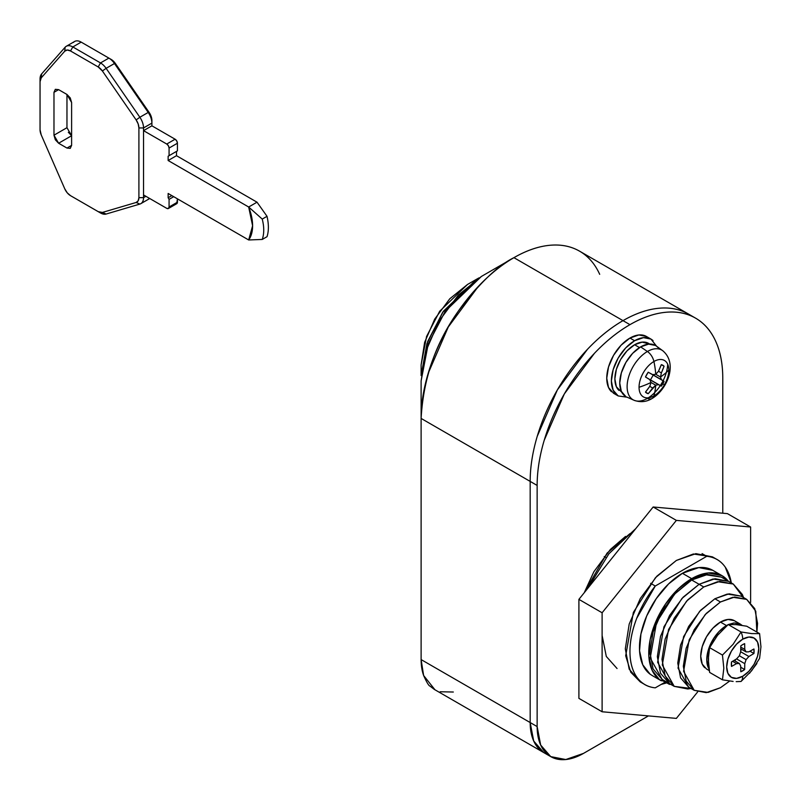 <?xml version="1.0" encoding="UTF-8"?>
<svg xmlns="http://www.w3.org/2000/svg" width="801" height="801" viewBox="0 0 801 801"><rect width="100%" height="100%" fill="white"/><g stroke="black" fill="none" stroke-linecap="round" stroke-linejoin="round"><path stroke-width="1.2" d="M421.116 380.926L425.701 351.609L438.788 321.461L458.362 295.058L481.441 276.425L513.801 257.742L481.441 276.425L445.246 311.259L428.215 344.04L421.116 380.926L421.116 418.432L530.172 481.401A131.264 75.785 -60 0 1 622.998 320.64L513.932 257.672A131.264 75.785 120 0 0 421.116 418.432C421.116 404.225 423.469 389.196 428.175 373.346L448.3 326.958L478.407 286.337C489.781 274.332 501.626 264.781 513.932 257.672C526.237 250.563 538.082 246.448 549.456 245.316C560.82 244.195 570.863 246.147 579.564 251.174C570.863 246.147 560.82 244.195 549.456 245.316C538.082 246.448 526.237 250.563 513.932 257.672C501.626 264.781 489.781 274.332 478.407 286.337L448.3 326.958L428.175 373.346C423.469 389.196 421.116 404.225 421.116 418.432L421.116 659.583L423.619 675.493C426.683 682.302 428.795 685.826 429.937 686.077L434.302 689.401L543.769 752.6A65.632 37.897 -60 0 1 530.172 722.552L533.706 741.025L543.769 752.6L533.706 741.025L530.172 722.552L421.116 659.583A65.632 37.897 120 0 0 423.619 675.493L434.963 689.781M731.323 582.918L725.275 567.158C720.76 560.68 714.582 557.065 706.742 556.305L655.268 586.022L636.735 618.282C632.219 629.976 629.956 641.07 629.956 651.543C629.956 662.027 632.219 670.507 636.735 676.985C641.251 683.463 647.428 687.088 655.268 687.839L664.72 682.382L655.268 687.839A72.2 41.682 -60 0 1 643.724 683.864A72.2 41.682 -60 0 1 655.268 586.022L706.742 556.305L702.077 553.611L706.742 556.305A72.2 41.682 -60 0 1 718.287 560.279A72.2 41.682 -60 0 1 731.293 582.898M622.998 320.64C610.682 327.739 598.848 337.301 587.473 349.306L557.366 389.917L537.241 436.305C532.535 452.154 530.172 467.193 530.172 481.401L530.172 722.552L530.172 481.401L421.116 418.432L421.116 659.583L530.172 722.552L530.172 481.401L537.141 485.426A131.264 75.785 -60 0 1 629.956 324.655L622.998 320.64A131.264 75.785 -60 0 1 688.63 314.132C679.919 309.106 669.886 307.163 658.512 308.285C647.138 309.416 635.303 313.531 622.998 320.64A131.264 75.785 120 0 0 530.172 481.401C530.172 467.193 532.535 452.154 537.241 436.305L557.366 389.917L587.473 349.306C598.848 337.301 610.682 327.739 622.998 320.64C635.303 313.531 647.138 309.416 658.512 308.285C669.886 307.163 679.919 309.106 688.63 314.132A131.264 75.785 120 0 0 622.998 320.64L629.956 324.655C642.262 317.546 654.107 313.431 665.471 312.31C676.845 311.178 686.888 313.131 695.588 318.157C704.289 323.183 710.998 330.893 715.704 341.306C720.419 351.719 722.772 364.034 722.772 378.242L722.772 513.211L722.772 378.242A131.264 75.785 -60 0 0 695.588 318.157L579.564 251.164A131.264 75.785 120 0 0 513.932 257.672L622.998 320.64M421.116 418.432L421.116 656.339L421.116 418.432C423.339 378.603 435.714 342.878 458.242 311.259C479.238 283.414 497.801 265.552 513.932 257.672L481.441 276.425M421.116 418.292L421.116 391.639L421.116 418.292M599.689 274.322C594.973 263.909 588.264 256.19 579.564 251.164M453.326 692.024L440.17 691.764M604.214 556.545L605.957 557.556L604.214 556.545M650.622 583.338L655.268 586.022L650.622 583.338M668.955 682.422L669.496 684.334A1.972 1.141 -60 0 1 669.155 684.224A1.972 1.141 -60 0 1 668.765 683.383M669.496 684.334A62.348 35.995 120 0 0 670.737 684.354M742.727 644.585L744.68 643.654L744.77 649.421L746.081 651.904L748.895 651.804L753.931 648.99A16.08 9.282 -60 0 1 753.931 653.496L748.895 656.5L746.081 659.644L744.77 663.649L744.68 669.516A16.08 9.282 -60 0 1 740.785 671.769L740.695 666.001L739.383 663.508L736.57 663.618L731.523 666.432A16.08 9.282 -60 0 1 731.523 661.926L736.57 658.913L739.383 655.769L740.695 651.774L740.785 645.896A16.08 9.282 -60 0 1 742.727 644.585A16.08 9.282 -60 0 1 744.68 643.654L744.77 649.421L740.765 647.108L744.77 649.421L746.081 651.904L740.735 648.82L746.081 651.904L748.895 651.804L753.931 648.99L753.931 653.496L749.966 651.203L753.931 653.496L748.895 656.5L740.695 651.774L748.895 656.5L746.081 659.644L739.383 655.779L746.081 659.644L744.77 663.649L736.57 658.913L744.77 663.649L744.68 669.516L740.785 671.769L740.695 666.001L739.383 663.508L734.036 660.424L739.383 663.508L736.57 663.618L732.565 661.306L736.57 663.618L731.523 666.432L731.523 661.926L736.57 658.913L739.383 655.769L740.695 651.774L740.785 645.896L742.727 644.585M736.189 681.651L741.035 681.481A13.287 7.67 -120 0 0 742.727 676.234A22.698 13.106 -60 0 1 726.687 666.973A22.698 13.106 -60 0 1 742.727 639.178A22.698 13.106 -60 0 1 758.777 648.45A22.698 13.106 -60 0 1 742.727 676.234A13.287 7.67 60 0 1 741.035 681.481L751.678 670.707L759.598 658.382L760.95 646.797L759.598 633.631L751.658 633.591L741.035 631.979A13.287 7.67 60 0 1 742.727 639.178L736.59 644.134L731.383 651.163L727.909 659.183L726.687 666.973L727.909 673.361L731.383 677.366L736.59 678.377L742.727 676.234L748.875 671.288L754.081 664.259L757.556 656.239L758.777 648.45L757.556 642.062L754.081 638.057L748.875 637.045L742.727 639.178A13.287 7.67 -120 0 0 741.035 631.979L728.189 624.56L733.005 624.39M736.149 621.997A27.895 16.1 120 0 0 720.449 622.077L726.487 625.561L718.938 631.649L712.54 640.279L708.264 650.142L706.762 659.724L708.885 668.775A27.895 16.1 -60 0 1 726.487 625.561L720.449 622.077L727.999 619.453L734.397 620.695L740.434 624.179L734.036 622.928L728.55 624.49M720.449 601.982L732.825 597.286L746.702 599.378L755.764 611.203L756.885 632.069L757.576 623.418L754.752 608.64L746.702 599.378L734.657 597.035L720.449 601.982L714.882 598.758L720.449 601.982L706.242 613.446L694.197 629.696L686.157 648.249L683.323 666.282L686.157 681.06L694.197 690.322L683.593 671.308L689.19 639.769L705.21 614.557L720.449 601.982M729.661 681.07L720.449 687.719L708.074 692.414L694.197 690.322L706.242 692.655L720.449 687.719L729.661 681.07M741.135 596.164L727.258 594.072L714.882 598.758L729.09 593.821L741.135 596.164L746.702 599.378M742.016 625.321L740.434 624.179M727.789 624.85L726.487 625.561M688.63 687.108L680.58 677.846L677.756 663.068L680.58 645.035L688.63 626.472L700.675 610.232L714.882 598.758L699.643 611.343L683.623 636.555L678.026 668.094L688.63 687.108L694.197 690.322M709.195 670.557L706.502 669.005L702.227 664.089L700.725 656.239L702.227 646.657L706.502 636.795L712.91 628.164L720.449 622.077A27.895 16.1 120 0 0 702.777 644.935A27.895 16.1 120 0 0 704.76 667.704M717.556 635.313L728.189 624.56L717.556 635.313L709.626 647.659L708.264 659.243L709.626 672.409L722.462 679.819L733.115 681.431L722.462 679.819L709.626 672.409L708.515 665.661L708.515 653.145L709.626 647.659L713.981 640.049M722.462 655.068L733.095 644.314L741.035 631.979L751.658 633.591L759.598 633.631L746.752 626.222L736.119 624.61L728.189 624.56L741.035 631.979L733.095 644.314L722.462 655.068L709.626 647.659L722.462 655.068L723.824 668.224L722.462 655.068M746.752 626.222L759.598 633.631L760.95 646.797L759.598 658.382M756.885 663.528L749.486 673.341M722.462 679.819L723.824 668.224L722.462 679.819M741.966 649.531L740.715 650.282L741.966 649.531M740.715 667.233L744.68 669.516L740.715 667.233M735.288 659.684L735.268 661.135L735.288 659.684M659.493 679.618A60.706 35.054 -60 0 1 652.545 630.437A60.706 35.054 -60 0 1 691.684 578.662L682.402 573.306A60.706 35.054 120 0 0 643.263 625.08A60.706 35.054 120 0 0 650.212 674.262M652.334 675.623L650.122 674.192L642.732 664.75L639.558 650.853L640.93 633.991L646.707 615.949L656.269 598.637L668.595 583.909L682.402 573.306L698.822 567.599L712.75 570.302A60.706 35.054 120 0 0 682.402 573.306L691.684 578.662A60.706 35.054 -60 0 1 722.031 575.659A60.706 35.054 -60 0 1 728.219 581.125M669.155 683.443L659.403 679.558L652.014 670.107L648.84 656.209L650.212 639.348L655.989 621.306L665.551 603.994L677.876 589.266L691.684 578.662L708.104 572.955L722.031 575.659L728.249 581.146M151.9 125.817L175.099 139.214L151.9 125.817L143.539 130.643L166.748 144.04L175.099 139.214A3.284 1.892 -120 0 1 177.421 143.239L176.741 140.946L175.099 139.214L166.748 144.04A3.284 1.892 60 0 1 169.071 148.055L177.421 143.239L177.421 150.868L177.421 143.239L169.071 148.055L169.071 155.694L177.421 150.868L168.14 156.225L176.49 151.409L176.49 155.694L176.49 151.409L168.14 156.225L168.14 160.52L176.49 155.694L257.021 202.192L176.49 155.694L168.14 160.52L248.67 207.008L257.021 202.192L267.023 216.32C268.836 224.26 268.836 231.048 267.023 236.685L262.237 239.449L248.67 239.97L252.605 225.762L248.67 207.008L262.237 219.084C264.24 226.913 264.24 233.702 262.237 239.449L267.023 236.685C268.836 231.048 268.836 224.26 267.023 216.32L262.237 219.084L267.023 216.32L257.021 202.192L248.67 207.008L168.14 160.52L168.14 156.225L169.071 155.694L169.071 148.055L168.39 145.772L166.748 144.04L143.539 130.643L143.539 194.943L166.748 208.35L168.39 208.51L169.071 207.008L169.071 199.369L168.14 197.757L168.14 193.472L248.67 239.97L168.14 193.472L168.14 197.757L169.071 199.369L169.071 207.008A3.284 1.892 60 0 1 168.39 208.51A3.284 1.892 60 0 1 166.748 208.35L143.539 194.943L143.539 197.657L145.882 196.305L143.539 197.657A13.126 7.579 60 0 1 140.846 203.654A13.126 7.579 60 0 1 139.855 204.075L106.112 214.047A13.126 7.579 60 0 1 100.515 212.976L70.508 195.654L67.244 192.831L64.741 188.776L41.241 134.958L40.05 129.782L40.05 81.672L41.241 77.857L64.741 51.174L67.244 50.022L70.508 50.964L98.193 66.954L102.398 70.999L136.14 119.93L138.172 123.935L138.903 127.94L138.903 197.657L138.172 200.811L136.14 202.473L102.398 212.435L98.193 211.644L70.508 195.654A9.842 5.687 60 0 1 64.741 188.776L41.241 134.958A9.842 5.687 60 0 1 40.05 129.782L40.05 78.989A13.126 7.579 60 0 1 41.632 73.912L65.131 47.229A13.126 7.579 60 0 1 66.293 46.278A13.126 7.579 60 0 1 72.831 46.949L100.515 62.929A13.126 7.579 60 0 1 106.112 68.325L139.855 117.256A13.126 7.579 60 0 1 143.539 127.94L143.539 130.643L151.9 125.817L151.9 123.114L143.539 127.94L151.9 123.114A13.126 7.579 -120 0 0 148.215 112.44L139.855 117.256L148.215 112.44L114.463 63.509L106.112 68.325L114.463 63.509A13.126 7.579 -120 0 0 108.876 58.103L100.515 62.929L108.876 58.103L81.181 42.123L72.831 46.949L81.181 42.123A13.126 7.579 -120 0 0 74.643 41.462L66.273 46.298M175.099 203.524L176.741 203.684L177.421 198.828L177.421 202.182L169.071 207.008L177.421 202.182A3.284 1.892 -120 0 1 176.741 203.684L168.39 208.51M140.826 203.664L149.176 198.838A13.126 7.579 -120 0 0 149.687 198.498A13.126 7.579 60 0 1 148.215 199.249M66.964 127.699L66.964 94.468L58.613 89.642L55.329 89.322L53.977 92.325L55.329 89.322L58.613 89.642L53.977 92.325L53.977 135.199L55.329 139.774L58.613 143.239L66.964 148.055L70.248 148.385L71.609 145.381L71.609 102.508L70.248 97.932L66.964 94.468L66.964 127.699L53.977 135.199L53.977 92.325L58.613 89.642L66.964 94.468L71.609 102.508L71.609 145.381L66.964 148.055L71.609 145.381L70.248 148.385L66.964 148.055L58.613 143.239L71.609 135.729L58.613 143.239L53.977 135.199L66.964 127.699L71.609 135.729L68.325 132.265M111.189 59.444L108.876 58.103A13.126 7.579 60 0 1 114.463 63.509L115.394 63.499A9.842 5.687 -120 0 0 111.189 59.444A9.842 5.687 60 0 1 115.394 63.499L149.136 112.43L151.169 116.435L151.9 120.43A9.842 5.687 -120 0 0 149.136 112.43L148.215 112.44A13.126 7.579 60 0 1 151.9 123.114L151.9 120.43M173.707 196.686L169.071 199.369L173.707 196.686M171.855 195.614L168.14 197.757L171.855 195.614M40.05 78.989L40.05 81.672A9.842 5.687 60 0 1 41.241 77.857L41.632 73.912A13.126 7.579 -120 0 0 40.05 78.989L40.05 127.099M41.632 73.912L41.241 77.857L64.741 51.174L65.131 47.229L41.632 73.912M65.131 47.229L64.741 51.174A9.842 5.687 60 0 1 70.508 50.964L72.831 46.949A13.126 7.579 -120 0 0 65.131 47.229M70.508 195.654L72.831 196.996M72.831 46.949L70.508 50.964L98.193 66.954L100.515 62.929L72.831 46.949M98.193 211.644L100.515 212.976A13.126 7.579 -120 0 0 106.112 214.047L102.398 212.435A9.842 5.687 60 0 1 98.193 211.644M100.515 62.929L98.193 66.954A9.842 5.687 60 0 1 102.398 70.999L106.112 68.325A13.126 7.579 -120 0 0 100.515 62.929M102.398 212.435L106.112 214.047L139.855 204.075L136.14 202.473L102.398 212.435M106.112 68.325L102.398 70.999L136.14 119.93L139.855 117.256L106.112 68.325M136.14 202.473L139.855 204.075A13.126 7.579 -120 0 0 143.539 197.657L138.903 197.657A9.842 5.687 60 0 1 136.14 202.473M139.855 117.256L136.14 119.93A9.842 5.687 60 0 1 138.903 127.94L143.539 127.94A13.126 7.579 -120 0 0 139.855 117.256M143.539 194.943L143.539 127.94L138.903 127.94L138.903 197.657L143.539 197.657L143.539 194.943M73.492 42.403A13.126 7.579 60 0 1 81.181 42.123L108.876 58.103M148.215 112.44L114.463 63.509L115.394 63.499L149.136 112.43L148.215 112.44M262.237 239.449C264.24 233.702 264.24 226.913 262.237 219.084L248.67 207.008A39.379 22.738 60 0 1 248.67 239.97L262.237 239.449M479.058 277.857L476.805 279.108L479.058 277.857M421.116 364.845L426.573 336.48L439.679 311.259L467.524 284.465L476.805 279.108L467.524 284.465L449.761 298.793L434.703 319.108L424.65 342.297L421.116 364.845L421.116 375.569L427.664 341.516L443.394 311.259L476.805 279.108L442.673 312.31L426.933 343.589L421.116 375.569M666.502 682.923L661.145 684.444L666.522 682.933M640.269 681.921L630.767 672.219L625.691 655.779L633.381 612.405L655.408 577.741L676.364 560.45L656.83 576.209L640.269 598.557L629.196 624.069L625.311 648.87L629.196 669.185L640.269 681.921L644.905 684.595M602.112 635.473L606.307 656.46L617.06 668.525M653.155 506.993L727.418 513.621L750.617 527.018L676.364 520.39L653.155 506.993L727.418 513.621L750.617 527.018L750.617 602.432L750.617 527.018L676.364 520.39L602.112 612.765L578.903 599.368L653.155 506.993L676.364 520.39L602.112 612.765L602.112 711.769L578.903 698.372L578.903 599.368L653.155 506.993M578.903 599.368L602.112 612.765L602.112 711.769L676.364 718.397L697.691 691.864L676.364 718.397L602.112 711.769L578.903 698.372L578.903 599.368M712.459 556.875L695.899 553.651L676.364 560.45L693.386 553.992L712.459 556.875L715.894 558.848M584.259 592.71L607.098 553.09L629.956 533.656M550.728 756.615A65.632 37.897 -60 0 1 537.141 726.577L530.172 722.552L530.172 481.401L537.141 485.426L537.141 726.577L530.172 722.552A65.632 37.897 120 0 0 543.769 752.6L550.728 756.615A65.632 37.897 -60 0 0 583.549 753.371L648.43 715.904L583.549 753.371L565.786 759.538L550.728 756.615L540.665 745.04L537.141 726.577L537.141 485.426C537.141 471.208 539.494 456.18 544.199 440.33L564.325 393.942L594.432 353.321C605.806 341.316 617.651 331.764 629.956 324.655A131.264 75.785 -60 0 1 695.588 318.157M625.541 536.42L610.422 549.416L593.861 571.754L584.249 592.71M649.771 379.614L658.482 384.64L645.476 376.991L648.229 372.215L664.069 381.356L653.226 375.098L650.462 379.874L648.209 378.663L650.462 379.874L653.226 375.098L664.069 381.356A16.08 9.282 -60 0 1 662.807 383.819L664.44 384.76A21.036 12.145 120 0 0 668.795 370.092A78.758 45.467 180 0 1 660.485 377.001A78.508 27.124 45.1 0 1 661.366 379.654A78.698 1.121 30.6 0 1 664.069 381.356L662.807 383.819A16.08 9.282 -60 0 1 661.316 386.132A78.698 1.121 -150.6 0 1 658.482 384.64A78.508 27.044 -165 0 1 655.749 385.201A78.508 58.093 158.9 0 1 655.739 385.201A78.758 45.477 60 0 1 653.916 395.864A21.036 12.145 120 0 0 664.44 384.76L662.807 383.819L661.316 386.132L658.482 384.64L655.739 385.201A78.508 58.093 158.9 0 1 652.645 388.014A78.698 64.25 121.7 0 1 648.229 393.691A16.08 9.282 -60 0 1 645.476 392.1A78.698 64.25 -61.7 0 0 649.771 386.352A78.508 58.093 -98.9 0 0 651.003 382.467L651.003 382.467A78.508 27.044 -135 0 0 649.771 379.614A78.698 1.121 -149.4 0 0 645.476 376.991A16.08 9.282 -60 0 1 648.229 372.215A78.698 1.121 29.4 0 0 652.645 374.618A78.508 27.124 14.9 0 0 655.739 374.267A78.758 45.477 -120 0 0 653.916 361.501A21.036 12.145 120 0 0 639.048 387.273A78.758 45.467 0 0 0 651.003 382.467A78.758 45.467 180 0 1 639.048 387.273A21.036 12.145 -60 0 1 653.916 361.501A78.758 45.477 60 0 1 655.739 374.267A78.508 58.083 -21 0 0 658.482 371.253A78.698 64.25 -58.3 0 0 661.316 364.655A16.08 9.282 -60 0 1 664.069 366.247A78.698 64.25 118.3 0 1 661.366 372.916A78.508 58.083 81 0 1 660.485 377.001A78.758 45.467 0 0 0 668.795 370.092A21.036 12.145 120 0 0 653.916 361.501A21.036 12.145 -60 0 1 668.795 370.092A21.036 12.145 -60 0 1 664.44 384.76A21.036 12.145 -60 0 1 653.916 395.864A10.503 6.068 60 0 1 652.004 398.548A10.503 6.068 60 0 1 647.408 398.357A28.696 16.571 -60 0 1 631.999 399.068A28.696 16.571 -60 0 1 628.975 375.779A28.696 16.571 -60 0 1 647.408 351.499A10.503 6.068 60 0 1 653.916 361.501A10.503 6.068 -120 0 0 647.408 351.499A28.696 16.571 -60 0 1 664.219 352.1A28.696 16.571 120 0 0 647.408 351.499L640.63 346.893L647.408 351.499A28.696 16.571 120 0 0 628.975 375.779A28.696 16.571 120 0 0 631.999 399.068M648.269 397.837A28.696 16.571 120 0 0 667.684 364.215M657.931 347.514A29.537 17.051 120 0 0 640.63 346.893L648.62 344.12L655.398 345.431M649.571 344.05A27.895 16.1 120 0 0 634.592 344.75L638.667 347.103M648.42 337.962A32.821 18.944 120 0 0 629.956 338.052L634.592 340.735A32.821 18.944 -60 0 1 653.055 340.635M616.129 394.412A32.821 18.944 -60 0 1 613.806 367.629A32.821 18.944 -60 0 1 634.592 340.735L625.711 347.894L618.192 358.057L613.155 369.651L611.393 380.926L613.155 390.157L618.192 395.944L613.546 393.271L608.52 387.474L606.747 378.242L608.52 366.968L613.546 355.374L621.075 345.221L629.956 338.052L638.838 334.968L646.367 336.43L651.003 339.103L643.473 337.642L634.592 340.735L629.956 338.052A32.821 18.944 120 0 0 609.16 364.956A32.821 18.944 120 0 0 611.493 391.739M656.57 346.212L651.003 339.103M618.192 395.944L627.123 397.206M621.826 392.36L616.37 386.763L614.868 378.913L616.37 369.331L620.645 359.469L627.053 350.838L634.592 344.75L642.142 342.127L649.721 344.05M639.498 347.584L634.592 344.75A27.895 16.1 120 0 0 616.92 367.619A27.895 16.1 120 0 0 618.903 390.377M625.861 396.585L621.336 391.379L619.744 383.068L621.336 372.916L625.861 362.483L632.64 353.341L640.63 346.893A29.537 17.051 120 0 0 621.656 371.884A29.537 17.051 120 0 0 624.77 395.854M656.279 346.012L662.617 350.638C678.167 363.284 667.423 389.426 652.014 398.538A10.503 6.068 -120 0 0 653.916 395.864A21.036 12.145 -60 0 1 639.048 387.273A21.036 12.145 120 0 0 653.916 395.864A78.758 45.477 -120 0 0 655.739 385.201L648.229 393.691L645.476 392.1L649.771 386.352L652.645 388.014L649.761 386.352M651.003 382.467L655.749 385.201L651.003 382.467M645.476 392.1L648.229 393.691L645.476 392.1M650.462 379.874L661.316 386.132L650.462 379.874M653.226 375.098L651.033 373.747L653.226 375.098M658.482 371.253L661.316 364.655L664.069 366.247L661.316 364.655L664.069 366.247L661.366 372.916L658.482 371.253L661.366 372.916L660.485 377.001L655.739 374.267L660.485 377.001L661.366 379.654L652.645 374.618M662.147 679.388L669.566 683.684L660.515 673.261L657.341 656.64L660.515 636.344L669.566 615.468L683.123 597.196L699.103 584.289L703.749 586.973L687.759 599.869L674.212 618.152L665.16 639.028L661.976 659.313L665.16 675.934L674.212 686.357L691.023 688.49L687.759 688.99L674.212 686.357L669.566 683.684L660.515 673.261L657.341 656.64L660.515 636.344L669.566 615.468L683.123 597.196L699.103 584.289L681.961 598.447L663.939 626.803L657.641 662.287L669.566 683.684L657.641 662.287L663.939 626.803L681.961 598.447L699.103 584.289L713.03 579.013L728.64 581.366L713.03 579.013L699.103 584.289L691.684 580.004L699.103 584.289L715.093 578.733L728.64 581.366L721.21 577.08L705.601 574.728L691.684 580.004L674.532 594.162L656.51 622.517L650.222 658.001L662.147 679.388L653.095 668.975L649.911 652.354L653.095 632.059L662.147 611.183L675.694 592.91L691.684 580.004L707.663 574.447L721.21 577.08M674.212 686.357L662.287 664.97L668.575 629.486L686.597 601.12L703.749 586.973L717.666 581.696L733.275 584.049L743.648 597.916M733.275 584.049L728.64 581.366L715.093 578.733L699.103 584.289L703.749 586.973L719.729 581.416L733.285 584.049L742.337 594.462L743.538 597.546M667.183 683.093L669.175 684.234M661.326 680.81L652.044 675.453M722.031 575.659L712.75 570.302M467.524 284.465L476.805 279.108M578.903 652.645L578.903 617.871M588.365 587.594L608.87 553.811L635.864 528.51M652.014 398.538C646.377 401.992 640.369 402.563 633.981 400.24L626.803 397.066"/></g></svg>

